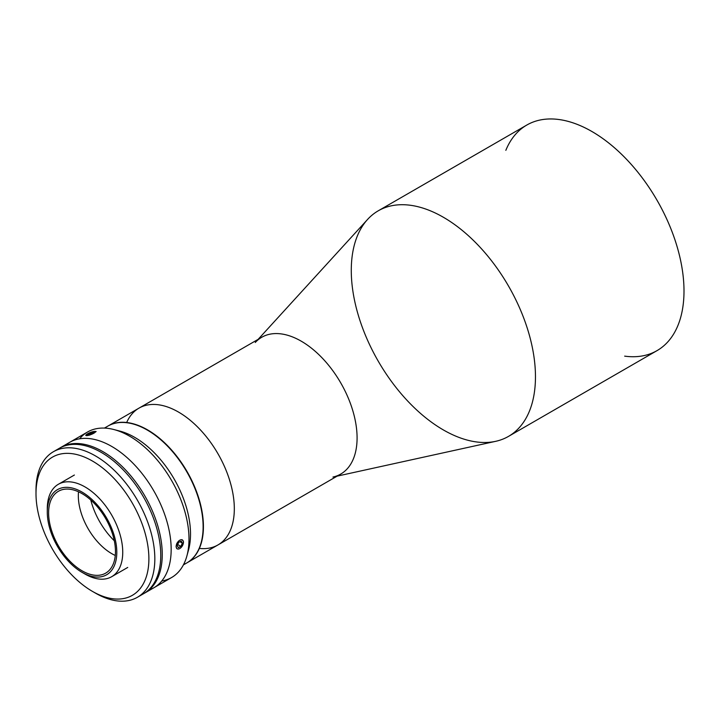 <?xml version="1.0" encoding="UTF-8"?>
<svg xmlns="http://www.w3.org/2000/svg" width="720" height="720" viewBox="0 0 720 720"><rect width="100%" height="100%" fill="white"/><g stroke="black" fill="none" stroke-linecap="round" stroke-linejoin="round"><path stroke-width="1.08" d="M126.675 422.505A78.984 45.603 60 0 1 178.47 412.047A78.984 45.603 -120 0 0 138.978 408.141A78.984 45.603 60 0 1 199.845 429.3A78.984 45.603 60 0 1 234.315 508.788A78.984 45.603 60 0 1 217.962 544.941A78.984 45.603 -120 0 0 230.067 481.653A78.984 45.603 -120 0 0 178.47 412.047A78.984 45.603 60 0 1 233.298 495.9A78.984 45.603 60 0 1 199.368 548.406M187.065 562.779A78.984 45.603 60 0 1 186.921 562.86A78.984 45.603 -120 0 0 199.215 499.626A78.984 45.603 -120 0 0 147.573 429.885A78.984 45.603 60 0 1 199.17 499.491A78.984 45.603 60 0 1 187.065 562.779L340.722 474.066A78.984 45.603 -120 0 0 357.084 437.904A78.984 45.603 -120 0 0 322.605 358.425A78.984 45.603 -120 0 0 261.747 337.266L108.081 425.979A78.984 45.603 60 0 1 147.573 429.885A78.984 45.603 -120 0 0 107.937 426.06A78.984 45.603 60 0 1 108.081 425.979M337.14 476.136L495.684 441.324A130.239 75.195 -120 0 0 535.464 376.767A130.239 75.195 -120 0 0 470.772 237.888A130.239 75.195 -120 0 0 367.578 219.438L258.156 339.336M255.267 342.495A78.984 45.603 60 0 1 317.844 353.682A78.984 45.603 60 0 1 357.084 437.904A78.984 45.603 60 0 1 332.955 477.054M535.464 376.767A130.239 75.195 60 0 1 508.491 436.392A130.239 75.195 60 0 1 378.252 361.197A130.239 75.195 60 0 1 378.252 210.807A130.239 75.195 60 0 1 478.611 245.7A130.239 75.195 60 0 1 535.464 376.767M508.491 436.392L657.027 350.631A130.239 75.195 -120 0 0 684 291.015A130.239 75.195 -120 0 0 627.147 159.948A130.239 75.195 -120 0 0 526.788 125.055L378.252 210.807M505.836 150.336A130.239 75.195 60 0 1 608.562 142.866A130.239 75.195 60 0 1 684 291.015A130.239 75.195 60 0 1 624.663 356.139M56.475 450.189A84.024 48.51 60 0 1 101.358 452.457A84.024 48.51 60 0 1 157.014 529.2A84.024 48.51 60 0 1 140.292 595.359M92.439 461.034A79.821 46.089 -120 0 0 43.56 530.577A79.821 46.089 -120 0 0 141.327 587.016A79.821 46.089 -120 0 0 92.439 461.034A79.821 46.089 60 0 1 148.887 558.792A79.821 46.089 60 0 1 92.439 591.381A79.821 46.089 60 0 1 36 493.623A79.821 46.089 60 0 1 92.439 461.034M92.439 591.381L95.409 593.1A84.024 48.51 -120 0 0 154.827 558.792A84.024 48.51 -120 0 0 95.418 455.886A84.024 48.51 -120 0 0 36 490.194L36 493.623M137.43 597.258L143.37 593.829A84.024 48.51 -120 0 0 156.249 526.5A84.024 48.51 -120 0 0 101.358 452.457A84.024 48.51 -120 0 0 59.346 448.29L53.406 451.728A84.024 48.51 60 0 1 95.418 455.886A84.024 48.51 60 0 1 150.309 529.929A84.024 48.51 60 0 1 137.43 597.258A84.024 48.51 60 0 1 93.906 592.209M36.018 491.94A84.024 48.51 60 0 1 53.406 451.728M114.3 540.747A53.568 30.924 60 0 1 90.783 500.004M47.322 510.48A53.352 30.807 60 0 1 58.338 484.29A53.352 30.807 60 0 1 85.014 486.927A53.352 30.807 60 0 1 119.871 533.952A53.352 30.807 60 0 1 111.69 576.702A53.352 30.807 60 0 1 83.502 573.147M115.281 555.471A47.268 27.288 60 0 1 78.516 491.796M82.044 493.623A47.268 27.288 -120 0 0 58.41 491.274A47.268 27.288 -120 0 0 58.41 545.85A47.268 27.288 -120 0 0 105.678 573.138A47.268 27.288 -120 0 0 112.923 535.266A47.268 27.288 -120 0 0 82.044 493.623A47.268 27.288 60 0 1 110.988 568.215A47.268 27.288 60 0 1 53.1 534.798A47.268 27.288 60 0 1 82.044 493.623M82.044 492.075A49.158 28.377 -120 0 0 51.948 534.897A49.158 28.377 -120 0 0 112.149 569.655A49.158 28.377 -120 0 0 82.044 492.075A49.158 28.377 60 0 1 116.802 552.276A49.158 28.377 60 0 1 82.044 572.346A49.158 28.377 60 0 1 47.286 512.145A49.158 28.377 60 0 1 82.044 492.075M82.044 572.346L85.014 574.056A53.352 30.807 -120 0 0 122.742 552.276A53.352 30.807 -120 0 0 85.014 486.927A53.352 30.807 -120 0 0 47.286 508.716L47.286 512.145M65.52 445.275A84.024 48.51 60 0 1 111.753 446.454A84.024 48.51 60 0 1 167.778 524.556A84.024 48.51 60 0 1 149.076 589.986A84.024 48.51 -120 0 0 153.765 587.826A84.024 48.51 -120 0 0 166.644 520.497A84.024 48.51 -120 0 0 111.753 446.454A84.024 48.51 -120 0 0 69.741 442.287A84.024 48.51 60 0 1 111.753 446.454A84.024 48.51 60 0 1 166.644 520.497A84.024 48.51 60 0 1 153.765 587.826A84.024 48.51 60 0 1 149.076 589.986M102.843 451.602A84.024 48.51 60 0 1 157.734 525.645A84.024 48.51 60 0 1 144.855 592.974A84.024 48.51 60 0 1 144.108 593.388A84.024 48.51 -120 0 0 157.932 526.32A84.024 48.51 -120 0 0 102.843 451.602A84.024 48.51 -120 0 0 60.093 447.876A84.024 48.51 60 0 1 60.831 447.435A84.024 48.51 60 0 1 102.843 451.602M79.605 438.804A84.024 48.51 60 0 1 113.877 429.534A84.024 48.51 60 0 1 129.573 436.158A84.024 48.51 60 0 1 186.876 555.984A84.024 48.51 60 0 1 161.721 581.022A84.024 48.51 -120 0 0 171.585 577.539A84.024 48.51 -120 0 0 184.473 510.201A84.024 48.51 -120 0 0 129.573 436.158A84.024 48.51 -120 0 0 87.561 432L60.831 447.435M92.115 431.901L94.716 431.361L95.589 431.883M89.757 435.087L85.77 435.429M182.025 539.658L183.402 541.35L183.474 542.745L182.34 545.886M176.823 548.703L176.067 546.498L176.85 543.33M186.876 555.984L188.532 549.972A78.984 45.603 -120 0 0 134.667 437.337A78.984 45.603 -120 0 0 119.907 431.109A78.984 45.603 -120 0 0 116.964 430.443A78.984 45.603 60 0 1 134.667 437.337A78.984 45.603 60 0 1 187.641 552.852M104.859 428.112A78.984 45.603 60 0 1 147.276 430.056A78.984 45.603 60 0 1 199.665 502.434A78.984 45.603 60 0 1 183.609 564.507A78.984 45.603 -120 0 0 186.768 562.95A78.984 45.603 -120 0 0 198.873 499.662A78.984 45.603 -120 0 0 147.276 430.056A78.984 45.603 -120 0 0 107.784 426.15L104.418 428.094M181.215 541.089L178.641 542.376L177.219 545.67L178.353 547.686L180.918 546.399L182.349 543.105L181.215 541.089L182.349 543.105L179.955 541.719L182.349 543.105L180.918 546.399L177.705 544.545L180.918 546.399L178.353 547.686L177.219 545.67L178.641 542.376L181.215 541.089M182.79 544.977A5.121 2.961 120 0 0 180.018 540.072A5.121 2.961 120 0 0 176.535 548.109A5.121 2.961 120 0 0 182.79 544.977A5.121 2.961 -60 0 1 176.535 548.109A5.121 2.961 -60 0 1 180.018 540.072A5.121 2.961 -60 0 1 182.79 544.977M90.243 432.855L87.525 434.358L87.948 435.015L93.798 432.684L93.375 432.027L90.243 432.855L90.783 434.259L90.243 432.855L93.375 432.027L93.798 432.684L87.948 435.015L87.525 434.358L90.243 432.855M95.418 431.622A5.121 1.08 -21.2 0 0 87.768 433.665A5.121 1.08 -21.2 0 0 88.794 435.276A5.121 1.08 -21.2 0 0 95.418 431.622A5.121 1.08 158.8 0 1 90.234 434.826A5.121 1.08 158.8 0 1 86.085 434.862A5.121 1.08 158.8 0 1 90.27 432.513A5.121 1.08 158.8 0 1 94.941 431.424A5.121 1.08 158.8 0 1 95.418 431.622M74.385 475.029L58.338 484.29M127.737 567.441L111.69 576.702M144.855 592.974L171.585 577.539M113.877 429.534L119.907 431.109M183.402 564.894L186.768 562.95M96.165 431.559L94.941 431.424"/></g></svg>
